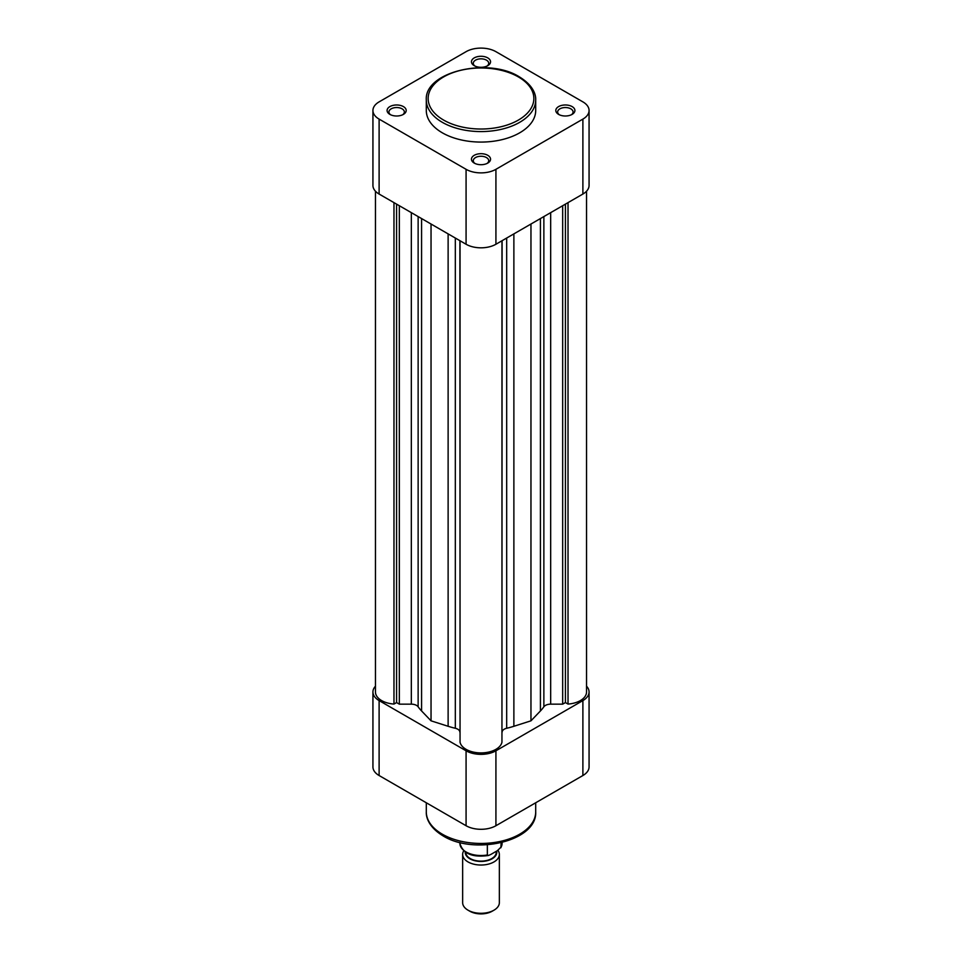 <?xml version="1.0" encoding="UTF-8"?>
<svg xmlns="http://www.w3.org/2000/svg" width="962" height="962" viewBox="0 0 962 962"><rect width="100%" height="100%" fill="white"/><g stroke="black" fill="none" stroke-linecap="round" stroke-linejoin="round"><path stroke-width="1.44" d="M462.65 854.436L462.65 902.693A18.35 10.594 0 0 0 468.025 910.184L469.841 911.23A15.789 9.115 180 0 0 492.159 911.23L493.975 910.184A18.35 10.594 0 0 0 499.35 902.693L499.35 854.436A18.35 10.594 180 0 1 493.975 861.928A18.35 10.594 180 0 1 473.977 864.225A18.35 10.594 180 0 1 462.65 854.436A18.35 10.594 180 0 1 463.72 850.865M465.223 852.019A15.789 9.115 0 0 0 474.711 860.689A15.789 9.115 0 0 0 492.159 858.777A15.789 9.115 0 0 0 496.645 851.093M497.931 850.348A18.35 10.594 180 0 1 499.35 854.436M496.236 851.334L496.236 852.332A15.236 8.79 180 0 1 491.774 858.549A15.236 8.79 180 0 1 475.204 860.473A15.236 8.79 180 0 1 465.764 852.38M459.896 842.484L459.896 843.337A21.104 12.181 0 0 0 487.349 854.965L488.54 855.471L491.005 854.352L497.474 850.612L501.13 847.005A21.104 12.181 0 0 0 502.104 843.337L500.889 847.75L501.13 842.712M487.349 854.965L487.349 844.78M468.025 910.184A18.35 10.594 0 0 0 493.975 910.184L492.159 911.23M474.254 163.095L474.254 163.095A9.548 5.507 180 0 1 474.254 155.303A9.548 5.507 180 0 1 487.746 155.303A9.548 5.507 180 0 1 487.746 163.095A9.548 5.507 180 0 1 474.254 163.095M487.037 163.468A7.708 4.449 0 0 0 488.708 160.69A7.708 4.449 0 0 0 486.447 157.552A7.708 4.449 0 0 0 478.054 156.59A7.708 4.449 0 0 0 473.292 160.69A7.708 4.449 0 0 0 474.963 163.468M558.609 114.394A9.548 5.507 180 0 1 558.609 114.382A9.548 5.507 180 0 1 558.609 106.59A9.548 5.507 180 0 1 572.113 106.59A9.548 5.507 180 0 1 572.113 114.382A9.548 5.507 180 0 1 558.609 114.394M571.392 114.767A7.708 4.449 0 0 0 573.075 111.989A7.708 4.449 0 0 0 570.815 108.838A7.708 4.449 0 0 0 562.409 107.876A7.708 4.449 0 0 0 557.647 111.989A7.708 4.449 0 0 0 559.331 114.767M474.254 65.681L474.254 65.681A9.548 5.507 180 0 1 474.254 57.888A9.548 5.507 180 0 1 487.746 57.888A9.548 5.507 180 0 1 487.746 65.681A9.548 5.507 180 0 1 474.254 65.681M487.037 66.053A7.708 4.449 0 0 0 488.708 63.288A7.708 4.449 0 0 0 486.447 60.137A7.708 4.449 0 0 0 478.054 59.175A7.708 4.449 0 0 0 473.292 63.288A7.708 4.449 0 0 0 474.963 66.053M389.887 114.394A9.548 5.507 180 0 1 389.887 114.382A9.548 5.507 180 0 1 389.887 106.59A9.548 5.507 180 0 1 403.391 106.59A9.548 5.507 180 0 1 403.391 114.382A9.548 5.507 180 0 1 389.887 114.394M402.669 114.767A7.708 4.449 0 0 0 404.353 111.989A7.708 4.449 0 0 0 402.092 108.838A7.708 4.449 0 0 0 393.686 107.876A7.708 4.449 0 0 0 388.925 111.989A7.708 4.449 0 0 0 390.608 114.767M442.328 132.816A54.702 31.578 0 0 0 501.936 139.67A54.702 31.578 0 0 0 535.702 110.486L535.702 100A54.702 31.578 180 0 1 501.936 129.173A54.702 31.578 180 0 1 442.328 122.33A54.702 31.578 180 0 1 426.298 100L426.298 110.486A54.702 31.578 0 0 0 442.328 132.816M589.069 110.486L589.069 185.425A21.104 12.181 180 0 1 582.888 194.047L582.888 119.108A21.104 12.181 0 0 0 589.069 110.486A21.104 12.181 0 0 0 582.888 101.876L495.923 51.671A21.104 12.181 0 0 0 466.077 51.671L379.112 101.876A21.104 12.181 0 0 0 372.931 110.486A21.104 12.181 0 0 0 379.112 119.108L379.112 194.047L466.077 244.252L466.077 169.312L379.112 119.108M466.077 169.312A21.104 12.181 0 0 0 495.923 169.312L495.923 244.252L582.888 194.047M582.888 119.108L495.923 169.312M379.112 194.047A21.104 12.181 180 0 1 372.931 185.425L372.931 110.486M495.923 244.252A21.104 12.181 180 0 1 466.077 244.252M375.457 191.21L375.457 691.979A21.104 12.181 0 0 0 393.975 704.064L396.572 702.573L399.326 704.16L411.327 704.16A7.347 4.245 180 0 1 416.522 705.399A7.347 4.245 180 0 1 418.133 706.793A67.917 39.214 0 0 0 421.572 710.954L431.036 720.827L448.124 726.286A67.917 39.214 0 0 0 455.327 728.27A7.347 4.245 180 0 1 457.744 729.196A7.347 4.245 180 0 1 459.896 732.202M502.104 732.202A7.347 4.245 180 0 1 506.673 728.27A67.917 39.214 0 0 0 513.876 726.286L530.964 720.827L540.428 710.954A67.917 39.214 0 0 0 543.867 706.793A7.347 4.245 180 0 1 550.673 704.16L562.674 704.16L565.428 702.573L568.025 704.064A21.104 12.181 0 0 0 586.543 691.979L586.543 191.21M501.948 739.225L502.104 240.68M460.052 240.765L460.052 742.219A21.104 12.181 0 0 0 481 752.909A21.104 12.181 0 0 0 501.948 742.219L501.948 240.765M459.896 240.68L460.052 739.225M393.975 202.621L393.975 704.064M396.572 204.112L396.572 702.573M399.326 205.712L399.326 704.16M431.036 224.014L431.036 720.827M530.964 224.014L530.964 720.827M562.674 205.712L562.674 704.16M565.428 204.112L565.428 702.573M568.025 202.621L568.025 704.064M582.888 700.589A21.104 12.181 0 0 0 589.069 691.979L589.069 766.906A21.104 12.181 180 0 1 582.888 775.528L582.888 700.589L495.923 750.793L495.923 825.733L582.888 775.528M495.923 825.733A21.104 12.181 180 0 1 466.077 825.733L379.112 775.528A21.104 12.181 180 0 1 372.931 766.906L372.931 691.979A21.104 12.181 0 0 0 379.112 700.589L466.077 750.793A21.104 12.181 0 0 0 495.923 750.793M375.457 686.195A21.104 12.181 0 0 0 372.931 691.979M589.069 691.979A21.104 12.181 0 0 0 586.543 686.195M443.626 120.082A52.862 30.519 0 0 0 518.374 120.082A52.862 30.519 0 0 0 518.374 76.924A52.862 30.519 0 0 0 443.626 76.924A52.862 30.519 0 0 0 443.626 120.082M418.133 216.57L418.133 706.793M411.327 212.638L411.327 704.16M421.572 218.554L421.572 710.954M448.124 233.886L448.124 726.286M455.327 238.047L455.327 728.27M506.673 238.047L506.673 728.27M513.876 233.886L513.876 726.286M540.428 218.554L540.428 710.954M543.867 216.57L543.867 706.793M550.673 212.638L550.673 704.16M442.328 834.198A54.702 31.578 0 0 0 501.936 841.041A54.702 31.578 0 0 0 535.702 811.868C537.229 841.413 474.314 855.495 443.085 835.882C429.365 827.621 425.962 817.856 426.298 811.868A54.702 31.578 0 0 0 442.328 834.198M379.112 700.589L379.112 775.528M466.077 825.733L466.077 750.793M502.104 842.484L502.104 843.337M488.54 855.471C472.462 857.743 462.914 853.691 459.896 843.337M535.702 100C536.014 94.613 533.128 85.221 519.3 76.828C488.011 56.938 424.266 71.717 426.298 100M535.702 802.765L535.702 811.868M426.298 802.765L426.298 811.868"/></g></svg>
